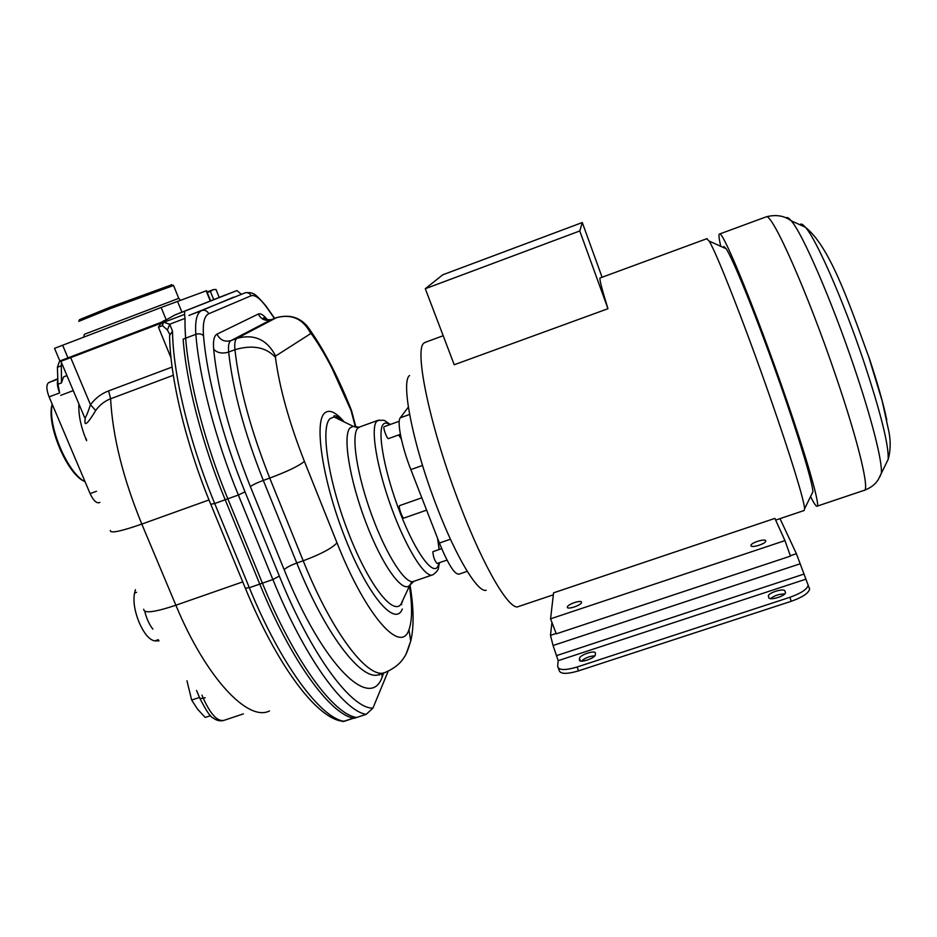 <?xml version="1.0" encoding="UTF-8"?>
<svg xmlns="http://www.w3.org/2000/svg" width="937" height="937" viewBox="0 0 937 937"><rect width="100%" height="100%" fill="white"/><g stroke="black" fill="none" stroke-linecap="round" stroke-linejoin="round"><path stroke-width="1.41" d="M63.517 376.967L66.972 375.667L63.517 376.967L61.467 382.917L57.953 384.252L59.652 392.908C57.485 387.485 56.876 383.268 57.825 380.235L57.415 367.281L59.418 361.506L61.655 360.616L59.558 361.448M57.953 384.252L57.825 380.235M159.056 640.861L154.839 640.896C149.51 640.006 144.298 633.939 139.215 622.683C134.541 610.971 132.995 601.097 134.565 593.039L135.443 589.701M152.86 629.125C149.44 624.78 146.793 619.088 144.919 612.048M78.884 403.929C78.368 414.529 80.734 426.288 85.981 439.184L86.473 439.008M63.611 376.932L66.914 375.514M61.315 362.232L61.467 382.917M99.908 502.408L99.135 502.689C96.242 503.298 93.231 500.264 90.104 493.588L49.099 396.89C46.288 389.441 46.136 384.697 48.642 382.659L57.778 378.759M85.068 481.712C67.804 473.572 47.26 425.421 52.296 404.421M84.482 481.372C67.042 474.251 45.866 423.946 52.179 404.152M110.332 530.424C109.91 533.645 120.404 531.537 141.803 524.088C123.016 478.163 112.616 436.396 110.601 398.775C104.522 401.141 99.556 405.053 95.715 410.5L90.456 404.69C95.469 398.143 101.524 393.54 108.633 390.893L110.601 398.775L173.31 375.28M85.29 418.406C83.686 427.284 87.164 424.648 95.715 410.5M60.928 361.307L84.529 417.328C85.126 419.12 87.094 414.904 90.456 404.69L70.697 357.641L161.094 323.206L70.954 357.536L70.849 356.845M61.737 360.3L60.917 361.284L70.697 357.641M61.584 361.038L70.954 357.536M241.289 294.23L236.92 290.587L184.73 311.189L184.542 314.41L163.799 322.305L169.726 324.214L167.395 330.023L162.558 325.631L162.054 321.965L59.863 360.979L54.533 348.341L161.164 307.488L166.224 319.868L163.577 320.876L162.558 325.631L158.447 327.189L161.094 323.206M161.164 307.488L206.55 290.704L210.649 300.882L175.067 314.879L166.224 319.868M213.39 289.615L216.002 289.463L219.223 297.462L210.626 300.824M163.577 320.876L162.054 321.965M184.542 314.41L185.046 318.381C183.957 360.347 200.705 433.14 227.832 498.8L262.407 583.177C293.679 660.105 332.858 713.373 355.826 717.344L343.832 721.303C320.325 717.531 280.667 664.509 249.336 587.722L214.702 503.509L227.832 498.8M169.562 335.54L172.513 331.171L169.726 324.214L185.046 318.381M207.065 291.969L212.957 289.756L210.45 291.524L213.718 299.641M210.45 291.524L207.206 292.321M78.849 321.18L79.528 319.634L110.226 307.16L171.705 284.789M78.778 321.356L110.308 308.589L173.532 285.492M169.574 334.087L167.395 330.023M199.487 697.433L191.687 700.068L197.531 709.133L205.203 717.449L210.544 715.657M186.943 680.777L191.687 700.068M723.879 246.419L726.152 248.762C732.875 258.799 754.39 311.552 775.719 371.345C797.059 431.149 812.847 482.953 812.894 491.866L812.004 493.658M706.744 238.736L709.086 241.032C716.067 251.549 745.009 325.139 770.425 398.178C790.57 455.804 804.356 500.955 804.602 508.732L804.098 510.524L775.649 520.094M518.302 606.649C509.669 610.889 484.417 568.829 460.477 506.355C430.259 428.9 413.475 348.213 424.215 342.907L425.984 342.052M550.569 618.818L553.568 592.828L774.876 518.395L784.972 540.602L790.441 556.121L556.285 633.834L550.569 618.818L784.972 540.602M602.093 277.247L582.287 222.537L579.769 230.97L607.961 308.718C602.022 289.51 599.364 279.273 599.996 278.02L600.254 277.926M607.961 308.718L454.234 364.751L425.293 288.713L442.732 274.81L582.287 222.537M486.221 590.287C478.081 593.086 456.869 558.71 437.626 508.768C413.346 446.984 400.333 381.429 409.598 375.514M467.247 571.336L459.06 574.135C454.656 574.709 448.109 564.343 439.418 543.038L410.839 469.601C401.727 446.504 396.761 421.568 400.263 417.832L408.345 407.091M447.008 560.092L437.169 563.477C434.674 560.9 433.245 557.023 432.882 551.834L433.117 551.6M426.616 510.126L404.046 518.032C402.699 519.121 398.284 507.292 399.467 505.769L399.701 505.57M400.368 434.335L388.527 438.586C387.262 439.629 382.823 427.893 384.065 426.768L384.229 426.663M352.792 415.536L351.387 410.16M259.783 584.091L225.196 499.749L238.361 495.029L272.878 579.534L259.783 584.091C291.43 661.897 331.194 715.294 354.209 718.292L366.203 714.334L372.938 708.103L388.176 671.173M225.196 499.749C202.087 443.669 186.112 381.687 183.16 339.124L195.856 334.322C199.136 376.826 215.287 438.832 238.361 495.029L245.002 491.82L279.355 576.079C311.623 655.912 351.68 709.016 372.938 708.103M355.849 426.874L351.48 410.394C338.69 378.197 325.08 351.715 310.662 330.96L306.294 324.975M810.564 496.598C813.656 502.771 815.752 505.98 816.841 506.249C821.152 508.451 807.659 460.383 784.316 393.329C755.573 310.252 723.095 231.24 719.698 233.969C718.48 233.91 718.831 238.021 720.752 246.314M579.769 230.97L425.293 288.713M779.994 518.63L796.403 553.708L808.221 585.309C806.98 589.408 800.854 593.414 789.844 597.314L791.25 601.285C802.248 597.384 808.373 593.367 809.603 589.232L808.221 585.309M551.94 622.426L550.487 635.333L553.064 645.511L800.21 563.769M581.526 602.374L581.526 602.421C581.549 605.243 566.744 610.139 567.353 607.106L567.353 607.094C567.342 604.283 582.006 599.399 581.526 602.374M765.705 540.801L765.74 541.129C765.74 543.811 751.439 548.25 750.97 545.721L750.947 545.416C750.947 542.746 765.107 538.307 765.705 540.801M791.25 601.285L578.551 670.869L577.087 667.027C564.976 670.541 558.499 670.33 557.656 666.383L558.183 660.667L553.064 645.511M577.087 667.027L789.844 597.314M768.832 597.701L768.328 596.037C768.258 592.711 784.117 587.886 784.913 591.001L785.475 592.688C785.546 596.061 769.476 600.898 768.832 597.701M579.429 659.882L579.499 658.442C579.394 654.94 595.827 649.564 595.393 653.241L595.37 654.717C595.475 658.254 578.832 663.654 579.429 659.882L579.675 660.55M809.416 588.049L809.603 589.232M578.551 670.869C566.44 674.382 559.963 674.148 559.108 670.178L558.323 668.151M594.819 655.841C589.478 656.169 585.028 657.926 581.467 661.124M784.702 594.011C779.385 593.906 774.641 595.452 770.472 598.626M154.839 640.896L158.388 639.666M243.374 713.877L224.048 720.33C217.583 721.83 210.661 714.486 203.306 698.299L199.909 698.44L196.547 690.475M205.191 697.655L203.306 698.299L201.982 695.149M134.565 593.039L136.556 592.336M85.981 439.184L86.626 440.706M73.273 390.612L60.682 395.355M57.415 367.281L60.893 365.957M48.642 382.659L57.789 379.192L48.712 382.624M49.099 396.89L59.652 392.908M96.499 491.246L90.104 493.588M269.493 710.937C248.27 722.111 206.21 678.411 175.875 605.22C154.535 612.329 143.818 613.665 143.712 609.237M157.486 323.827L157.603 324.53M236.92 290.587L219.199 297.416M184.776 311.178L175.278 314.797M181.954 312.22L177.515 301.304M67.991 357.922L62.638 345.191M169.585 335.598C170.042 377.822 185.901 444.267 210.766 504.258L214.702 503.509C189.239 442.053 172.935 373.851 172.513 331.171M262.407 583.177L249.336 587.722L245.318 588.167L210.837 504.446M353.694 718.187L344.418 721.244L339.85 720.799C314.153 714.826 276.474 663.665 245.424 588.436M172.115 367.046L108.633 390.893M242.73 581.889L175.875 605.22L141.803 524.088L208.998 499.936M178.744 298.353L84.424 334.263L83.545 337.191M158.447 327.189L171.014 357.864M206.163 290.833L210.286 301.035M409.598 414.47L400.263 417.832M410.839 469.601L422.54 465.443M450.451 539.22L439.418 543.038M389.745 424.672C386.911 422.61 384.709 422.528 383.151 424.414C376.861 431.325 384.849 474.063 400.603 514.038C416.286 554.142 434.042 577.356 438.235 565.526L438.973 562.856M439.113 549.527L437.556 538.236M401.352 439.125L398.67 434.944M379.239 419.999L376.627 421.416C370.279 428.303 376.861 468.219 391.877 508.896C406.81 549.644 425.667 579.043 432.929 574.756C436.759 571.98 438.633 569.485 438.563 567.272L439.441 562.692M432.062 575.049L414.002 581.245C406.248 585.695 386.946 556.531 372.024 515.877C357.009 475.293 350.883 435.295 357.723 428.244L359.995 426.839M357.184 427.541L353.226 426.347L350.063 427.881C342.462 435.342 349.454 479.639 366.027 522.834C382.495 566.135 402.945 594.035 409.867 585.11L411.191 582.919M402.488 601.741L400.895 604.377C392.474 615.644 367.667 583.201 347.908 531.455C328.02 479.814 320.337 427.073 330.047 418.652L334.029 416.953L342.661 421.17C338.644 417.141 335.762 415.36 333.994 415.841L334.029 416.953L353.226 426.347L359.047 427.19L377.857 420.385C386.969 420.35 382.109 419.343 390.296 424.473M402.324 609.027C395.285 627.228 368.464 596.67 345.765 539.618C322.925 482.742 313.637 421.978 324.706 413.018C329.332 409.106 335.833 412.081 344.23 421.943M355.287 426.675L351.106 410.664L332.061 368.358C325.174 354.959 318.346 343.551 311.588 334.146L310.756 333.56L275.63 356.025L275.443 357.407C279.531 387.977 289.193 422.634 304.408 461.391L336.992 542.816C366.191 616.71 400.954 654.623 408.954 629.734C412.233 620.903 412.421 606.508 409.516 586.55M276.778 317.549L276.368 317.702C291.817 313.637 303.272 318.931 310.756 333.56M311.588 334.146L310.662 330.96C302.534 318.076 291.102 313.661 276.368 317.702L237.155 338.28L230.97 340.611L271.226 319.646M275.63 356.025C267.197 339.686 254.372 333.771 237.155 338.28C235.07 339.487 234.332 343.293 234.929 349.7L228.663 352.054C228.078 345.648 228.851 341.829 230.97 340.611C224.728 342.251 220.066 340.096 216.986 334.158L258.319 314.036C261.06 319.353 265.218 321.274 270.816 319.798L276.368 317.702L270.828 319.786C264.281 319.529 261.868 318.873 263.59 317.83L267.15 320.384M275.443 357.407C266.073 347.135 252.568 344.57 234.929 349.7C239.158 387.297 250.765 430.095 269.751 478.093L303.201 560.783L296.783 563.02L263.309 480.412C244.299 432.461 232.751 389.675 228.663 352.054C222.303 353.94 217.302 352.991 213.659 349.22C212.968 340.74 214.081 335.715 216.986 334.158M380.012 674.043C363.779 683.612 326.662 637.511 296.783 563.02C290.435 565.374 286.23 567.599 284.169 569.708L250.378 486.643C252.592 484.886 256.902 482.813 263.309 480.412L269.751 478.093C287.472 471.452 299.02 465.888 304.408 461.391M336.992 542.816C332.038 548.25 320.77 554.235 303.201 560.783C333.057 635.345 369.904 681.562 385.868 672.087C399.291 666.359 403.601 658.09 404.105 657.329C405.791 655.467 407.993 650.044 410.722 641.037L408.954 629.734M383.655 672.825L382.284 676.701L381.605 673.504M382.284 676.701C370.818 711.394 323.148 666.687 284.169 569.708M250.378 486.643C229.94 435.236 217.7 389.429 213.659 349.22M258.319 314.036C260.638 313.075 263.801 315.148 267.818 320.243M274.447 318.428L265.85 306.223C259.643 298.001 254.7 294.523 251.046 295.776L208.752 313.766C204.325 315.839 202.579 323.183 203.528 335.797C206.901 377.131 222.655 437.263 245.002 491.82M264.925 304.595L265.85 306.223M279.355 576.079L272.878 579.534C304.478 657.493 343.738 711.136 366.203 714.334M233.711 297.111L201.268 310.756C196.723 313.298 194.919 321.145 195.856 334.322C199.101 333.361 201.654 333.853 203.528 335.797M208.752 313.766C207.44 311.119 205.379 309.971 202.556 310.299L189.415 315.23M245.705 292.637L245.517 292.684C248.047 292.379 249.886 293.41 251.046 295.776M336.242 418.031L337.32 416.707M406.307 653.429L410.722 641.037C414.084 627.204 413.873 608.64 410.078 585.332M765.611 217.068L766.279 216.822C772.158 213.156 807.261 291.7 835.64 375.421C858.784 442.943 870.239 491.972 863.902 490.426L817.216 506.121M879.866 476.816L881.319 473.302C882.666 462.445 871.984 419.624 854.169 367.234C831.599 300.273 802.306 233.044 791.25 220.851C788.825 217.934 787.08 216.951 786.014 217.876M886.425 462.901L888.182 459.317C888.885 445.438 880.757 412.819 863.773 361.471C843.241 300.285 816.115 238.771 805.375 227.222C802.728 224.166 800.877 223.322 799.835 224.716M868.845 356.962C877.43 382.683 883.404 403.683 886.765 419.963M796.403 553.708L790.301 555.735M556.133 633.459L550.487 635.333M558.183 660.667L805.773 579.218M803.852 574.123L556.883 655.513M579.499 658.465L580.448 660.972L579.499 658.442M785.487 592.606L784.913 591.001M223.217 720.6C219.551 721.267 216.189 720.377 213.121 717.918C210.907 717.683 206.538 711.277 200.014 698.697M61.655 360.663L59.418 361.506M184.73 311.189L175.067 314.879M344.242 721.303L342.438 721.537M171.389 284.649L173.122 285.422M173.462 285.328L178.721 298.282L180.454 300.227M726.152 248.762L709.086 241.032M812.894 491.866L804.602 508.732M553.345 594.819L518.922 606.38M707.084 238.607L599.996 278.02M443.189 335.727L424.777 342.497M441.69 548.637L433.058 551.624M439.254 549.48L437.731 538.681M401.27 438.785L398.799 434.897M401.715 604.576L400.895 604.377L409.867 585.11L414.002 581.245M379.122 674.406L379.356 675.003L380.539 673.867M188.923 315.464L245.517 292.684C249.675 292.461 252.24 292.836 253.213 293.808C254.325 293.398 258.471 297.322 265.651 305.556L274.635 318.357M340.154 419.952L340.342 418.968M421.814 497.805L399.63 505.605M399.244 421.24L384.158 426.686M864.488 490.238C870.696 487.896 875.275 484.37 878.25 479.662L888.182 459.317C890.525 451.025 890.806 442.041 889.037 432.379L882.221 401.141L868.81 357.102C847.973 299.746 829.397 246.337 805.375 227.222L791.25 220.851C784.316 215.674 775.988 214.327 766.279 216.822L719.698 233.969M769.043 598.029L768.328 596.037"/></g></svg>
